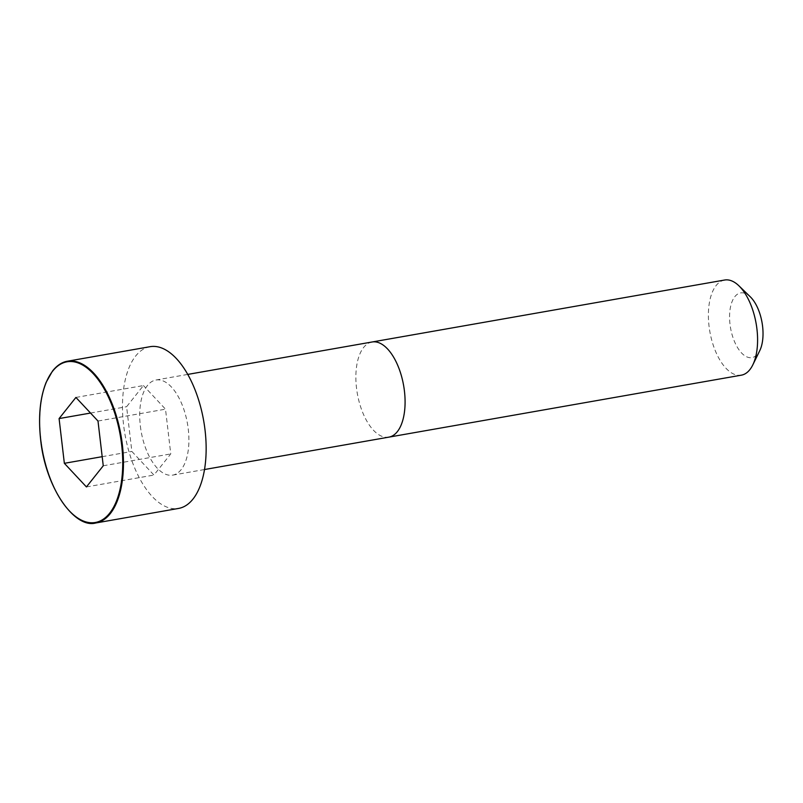 <?xml version="1.0" encoding="UTF-8"?>
<svg xmlns="http://www.w3.org/2000/svg" width="803" height="803" viewBox="0 0 803 803"><rect width="100%" height="100%" fill="white"/><g stroke="black" fill="none" stroke-linecap="round" stroke-linejoin="round"><path stroke-width="0.6" stroke-dasharray="4.01 3.01" d="M140.364 426.052A48.29 23.488 -100 0 0 172.675 475.125A48.29 23.488 -100 0 0 187.44 423.502A48.29 23.488 -100 0 0 155.953 380.01A48.29 23.488 -100 0 0 140.364 426.052M150.091 346.685A82.117 39.939 -100 0 0 123.592 424.998A82.117 39.939 -100 0 0 178.527 508.44M724.627 280.026A48.3 23.488 -100 0 0 709.039 326.088A48.3 23.488 -100 0 0 741.35 375.172M750.323 296.849A32.843 15.98 -100 0 0 730.007 324.231A32.843 15.98 -100 0 0 742.936 354.304A32.843 15.98 -100 0 0 759.779 350.6M75.914 397.435L143.426 385.56L126.603 406.709L131.863 451.457L153.935 475.055L170.758 453.916L165.508 409.169L143.426 385.56M90.528 413.053L126.603 406.709M102.182 456.676L131.863 451.457M86.433 486.929L153.935 475.055M103.256 465.78L170.758 453.916M97.996 421.033L165.508 409.169M372.11 341.988A48.3 23.488 -100 0 0 356.522 388.05A48.3 23.488 -100 0 0 388.843 437.143M67.412 361.22A82.117 39.939 -100 0 0 40.913 439.532A82.117 39.939 -100 0 0 95.848 522.974M172.675 475.125L204.484 469.534M155.953 380.01L187.772 374.409"/><path stroke-width="1.2" d="M95.848 522.974L178.527 508.44A82.117 39.939 -100 0 0 203.651 420.652A82.117 39.939 -100 0 0 150.091 346.685L67.412 361.22C61.911 362.163 56.943 365.435 52.506 371.036L46.122 382.379C39.999 397.856 38.173 416.928 40.642 439.612C45.39 487.592 74.518 529.006 95.848 522.974A82.117 39.939 -100 0 0 120.962 435.186A82.117 39.939 -100 0 0 67.412 361.22M741.35 375.172A48.3 23.488 -100 0 0 752.812 364.863A48.3 23.488 -100 0 0 738.921 285.808A48.3 23.488 -100 0 0 724.627 280.026L372.11 341.988A48.3 23.488 -100 0 1 403.618 385.5A48.3 23.488 -100 0 1 388.843 437.143L741.35 375.172M752.812 364.863L759.779 350.6A32.843 15.98 -100 0 0 750.323 296.849L738.921 285.808M75.914 397.435L59.091 418.574L64.35 463.321L86.433 486.929L103.256 465.78L97.996 421.033L75.914 397.435M59.091 418.574L90.528 413.053M64.35 463.321L102.182 456.676M40.712 439.622A81.585 39.678 -100 0 0 109.599 513.258A81.585 39.678 -100 0 0 93.198 373.646A81.585 39.678 -100 0 0 40.712 439.622M204.484 469.534L388.843 437.143M187.772 374.409L372.11 341.988"/></g></svg>
